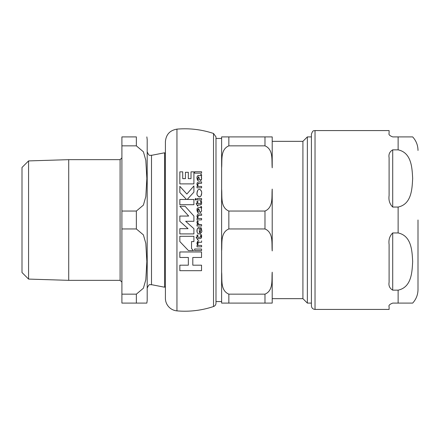 <?xml version="1.0" encoding="UTF-8"?>
<svg xmlns="http://www.w3.org/2000/svg" width="440" height="440" viewBox="0 0 440 440"><rect width="100%" height="100%" fill="white"/><g stroke="black" fill="none" stroke-linecap="round" stroke-linejoin="round"><path stroke-width="0.66" d="M392.711 149.847L398.129 149.847C411.785 152.774 412.082 168.438 412.665 178.448C412.082 188.463 411.785 204.127 398.129 207.053L392.711 207.053C389.67 204.056 388.465 200.228 389.098 195.564L389.098 157.724C388.465 154.308 389.67 151.685 392.711 149.847L392.711 207.053M392.711 232.947L398.129 232.947C411.785 235.873 412.082 251.537 412.665 261.553C412.082 271.562 411.785 287.227 398.129 290.152L392.711 290.152C389.67 288.316 388.465 285.692 389.098 282.277L389.098 244.437C388.465 239.773 389.67 235.945 392.711 232.947L392.711 290.152M398.129 149.847L398.129 136.901L412.665 136.901L392.711 136.901C389.67 135.74 388.465 134.536 389.098 133.287L389.098 130.576L315.029 130.576L315.029 309.425L389.098 309.425L389.098 306.713C388.465 305.465 389.67 304.26 392.711 303.1L412.665 303.1L398.129 303.1L412.665 303.1L398.129 303.1L398.129 290.152M418 220L418 289.553L418 220M315.029 130.576C313.957 131.269 313.132 129.25 311.416 134.189L311.416 305.811C311.63 308.006 312.834 309.21 315.029 309.425M179.839 236.313L179.839 241.56L188.48 250.613L193.479 250.613L191.538 248.578L191.538 241.56L193.903 241.56L193.903 236.313L179.839 236.313L193.903 236.313M199.067 189.404L199.375 189.376C197.984 189.415 197.197 190.663 197.005 193.132C196.658 194.684 197.434 195.948 199.347 196.928C200.717 196.873 201.493 195.63 201.674 193.193C201.823 191.274 201.058 189.998 199.375 189.376L200.31 189.668M198.841 207.521L197.307 208.225L196.922 210.062L197.544 212.41L198.528 212.41L197.769 210.177L198.836 208.896L199.232 210.694L200.547 212.542L201.663 210.821L201.212 208.918L201.674 207.856L201.328 206.481L200.778 206.481L200.783 207.521L198.841 207.521L197.307 208.225L197.005 209.077M200.706 229.114L200.261 227.75L201.141 227.75L200.261 227.75L200.816 230.313L199.375 232.612L199.26 227.629C197.978 227.458 197.197 228.487 196.922 230.714C196.972 232.716 197.753 233.816 199.271 234.014C201.526 232.612 202.323 231.446 201.663 230.527L201.3 228.14M198.841 175.472L197.307 176.176L196.922 178.019L197.544 180.367L198.528 180.367L197.769 178.134L198.836 176.853L199.232 178.646L200.547 180.499L201.663 178.772L201.212 176.869L201.674 175.808L201.328 174.433L200.778 174.433L200.783 175.472L198.242 175.494M176.952 129.129C189.442 128.067 201.63 129.514 213.527 133.474L215.99 136.901L215.99 303.1A3.614 3.614 0 0 1 213.527 306.526A90.326 90.326 0 0 1 176.952 310.871A12.645 12.645 0 0 1 165.407 298.27L165.407 141.73C166.012 134.558 169.857 130.356 176.952 129.129L176.952 310.871M192.803 265.188L201.537 265.188L192.803 265.188L192.803 257.461L201.537 257.461L201.537 251.966L179.839 251.966L201.537 251.966M179.839 265.188L188.353 265.188L179.839 265.188L179.839 270.688L201.537 270.688L201.537 265.188M191.538 248.578L193.479 250.613M193.903 192.126L187.193 199.474L193.903 192.126L193.903 185.944L186.874 194.046L179.839 186.346L179.839 192.528L186.532 199.474L179.839 192.528M193.903 204.715L179.839 204.715L193.903 204.715L193.903 199.474L187.193 199.474M200.475 189.794L201.448 191.45M197.115 194.348L197.005 193.132L197.709 190.405M200.371 196.587L198.726 196.812L197.384 195.272M201.674 193.193L200.931 195.982M193.903 183.887L179.839 183.887L193.903 183.887L193.903 171.842L191.015 171.842L191.015 178.646L188.315 178.646L188.315 172.277L185.427 172.277L185.427 178.646L182.727 178.646L182.727 171.842L179.839 171.842L179.839 183.887M201.597 207.229L201.212 208.918L201.663 210.821L200.547 212.542L199.997 212.316M201.328 206.481L201.57 207.13M200.783 207.521L200.992 207.053M201.02 207.273L200.778 206.481M198.528 212.41L197.544 212.41L196.928 209.737M197.769 210.177L197.863 210.98M199.98 212.3L198.836 208.896L198.303 208.945M197.912 209.336L197.797 209.754M200.272 232.144L200.788 229.724M199.375 232.612L199.936 232.436M197.659 228.344L199.375 227.629M197.093 232.073L197.142 229.246M198.176 233.695L197.335 232.705M201.454 232.139L201.047 232.975M200.272 233.745L199.271 234.014M201.454 228.641L201.663 230.527M198.314 245.416L201.591 245.416L198.314 245.416L197.714 244.211M198.077 242.523L197.742 243.089M198.825 240.884L198.974 240.884C198.231 240.405 197.544 241.203 196.922 243.282L198.253 240.955M197.016 245.416L197.588 245.416L197.016 245.416L197.016 246.846L201.591 246.846L201.591 245.416M196.922 178.052L196.95 177.424M197.005 177.04L197.621 175.774M197.879 178.992L198.528 180.367L197.544 180.367M199.232 178.646L198.594 176.853L197.819 178.722M199.771 180.015L199.584 179.691M201.432 176.721L201.663 178.772L201.201 180.191M200.965 180.384L200.547 180.499M201.526 174.955L201.674 175.808M201.02 175.225L200.778 174.433M201.591 187.847L197.016 187.847L201.591 187.847L201.591 186.417L198.314 186.417L197.676 184.723L198.314 186.417M197.687 184.426L198.979 183.282L201.591 183.282L198.385 183.365M197.912 183.695L197.758 184.036M198.897 181.88L198.974 181.88C197.626 181.99 196.939 182.793 196.922 184.283L197.588 186.417L197.016 186.417L197.016 187.847M196.922 216.326C197.445 214.236 198.132 213.433 198.974 213.928C198.049 213.62 197.368 214.423 196.922 216.326L197.588 218.46L197.016 218.46L197.016 219.896L201.591 219.896L197.016 219.896M198.038 215.606L197.676 216.772L198.314 218.46L197.676 216.772L198.979 215.331L198.611 215.358M201.591 215.331L198.979 215.331L201.591 215.331L201.591 213.928L198.974 213.928M197.736 206.234L196.07 203.594L197.736 206.234M199.859 204.996L197.83 204.996L199.859 204.996L201.311 204.358L201.053 204.699M201.597 203.561L201.311 204.358L201.674 202.757L201.377 200.992L201.674 202.757M200.833 202.917L200.371 203.549M200.437 203.522L200.75 203.203M200.728 236.924L200.849 235.972M197.83 237.281L200.073 237.281L197.83 237.281L197.83 235.043L197.016 235.043L197.83 235.043M196.07 237.281L197.016 237.281L196.07 237.281L197.83 239.916L197.83 238.684L199.859 238.684L201.311 238.04L201.548 235.246M201.608 237.193L201.311 238.04M201.553 235.29L201.674 236.445M200.646 234.988L200.536 234.68L201.377 234.68L200.536 234.68L200.86 236.269L200.073 237.281M201.591 173.156L194.639 173.156L201.591 173.156L201.591 171.76L194.639 171.76L194.639 173.156M194.639 249.018L201.591 249.018L194.639 249.018L194.639 250.558L201.591 250.558L201.591 249.018M201.591 199.953L197.016 199.953L201.591 199.953L201.591 198.55L197.016 198.55L197.016 199.953M198.055 224.615L197.016 224.615L198.055 224.615L197.769 224.323M198.462 224.362L201.591 224.615L199.194 224.615L197.786 222.937L197.868 223.514M197.951 223.718L198.281 224.202M198.049 221.909L197.929 222.189M197.84 222.475L198.237 221.579L197.439 220.841L198.237 221.579M197.296 223.713L196.922 222.354M196.994 221.892L197.439 220.841L196.922 222.503L197.984 224.538M195.129 199.551L195.096 199.106M195.624 198.418L195.09 199.254L195.624 200.073L196.157 199.254L195.624 198.418L196.157 199.254L195.624 200.073L195.25 199.826M185.686 221.298L193.903 228.674L185.686 221.298L193.903 221.298L193.903 216.056L185.108 206.294L179.878 206.294L188.672 216.056L179.878 206.294M188.672 216.056L179.839 216.056L179.839 221.298L188.056 228.674L179.839 228.674L179.839 233.915L193.903 233.915L193.903 228.674M197.016 224.615L197.016 226.023L201.591 226.023L201.591 224.615M197.016 235.043L197.016 237.281M200.073 203.594L197.83 203.594L197.83 201.355L197.016 201.355L197.016 203.594L196.07 203.594M201.377 200.992L200.536 200.992L200.86 202.587M197.83 206.234L197.83 204.996M201.591 219.896L201.591 218.46L198.314 218.46M201.591 183.282L201.591 181.88L198.974 181.88M197.676 243.727L198.979 242.281L201.591 242.281L201.591 240.884M196.922 243.282L197.588 245.416M186.532 199.474L179.839 199.474L179.839 204.715M179.839 251.966L179.839 257.461L188.353 257.461L188.353 265.188M221.623 303.1L228.85 303.1L221.623 303.1L221.623 272.19C222.316 279.395 220.143 290.472 228.85 294.151L264.979 294.151C273.686 290.472 271.519 279.395 272.206 272.19L272.206 303.1L272.206 298.656L302.918 298.656L302.918 141.345L272.206 141.345M228.85 211.052L264.979 211.052C273.686 207.372 271.519 196.29 272.206 189.09L272.206 250.91C271.519 243.711 273.686 232.628 264.979 228.948L228.85 228.948C220.143 232.628 222.316 243.711 221.623 250.91L221.623 189.09C222.316 196.29 220.143 207.372 228.85 211.052L228.85 228.948M272.206 136.901L264.979 136.901L272.206 136.901L272.206 167.811C271.519 160.606 273.686 149.529 264.979 145.849L228.85 145.849C220.143 149.529 222.316 160.606 221.623 167.811L221.623 136.901L228.85 136.901L221.623 136.901M272.206 303.1L264.979 303.1L272.206 303.1M228.85 294.151L228.85 303.1L264.979 303.1L264.979 294.151M215.99 138.435L221.623 138.435L221.623 301.565L215.99 301.565M302.918 141.345L307.362 136.901L307.362 303.1L311.416 303.1M264.979 145.849L264.979 136.901L228.85 136.901L228.85 145.849M221.623 189.09L221.623 167.811M221.623 272.19L221.623 250.91M28.567 160.913L28.567 279.087L22 272.525L22 167.475L28.567 160.913L68.717 159.66L68.717 280.341L120.098 280.341L121.902 282.145M121.902 294.151L121.902 303.1L146.85 303.1L136.356 303.1L146.85 303.1L136.356 303.1L136.356 294.151L121.902 294.151L121.902 228.948L136.356 228.948L143.407 234.894L145.816 243.436L146.85 261.553L145.816 279.664L143.407 288.206L136.356 294.151M121.902 211.052L121.902 145.849L136.356 145.849L143.407 151.795L145.816 160.336L146.85 178.448L145.816 196.565L143.407 205.106L136.356 211.052L121.902 211.052L121.902 228.948M136.356 145.849L136.356 136.901L121.902 136.901L121.902 145.849M146.85 303.1L147.197 300.394L147.197 220L147.197 288.216C149.501 282.618 150.271 285.318 151.498 284.669L151.498 155.331C150.271 154.682 149.501 157.382 147.197 151.784M151.498 155.331L164.544 152.796L164.544 287.205L151.498 284.669M147.197 220L147.197 139.607L146.85 136.901M398.129 232.947L398.129 207.053M213.527 133.474L213.527 306.526M264.979 211.052L264.979 228.948M68.717 159.66L120.098 159.66L120.098 280.341M165.407 286.632L165.363 153.263L164.544 152.796M136.356 211.052L136.356 228.948M412.665 303.1C416.152 299.261 417.934 294.745 418 289.553M412.665 136.901C416.152 140.739 417.934 145.255 418 150.447M302.918 298.656L307.362 303.1M307.362 136.901L311.416 136.901M120.098 159.66L121.902 157.856M28.567 279.087L68.717 280.341M165.363 286.737L164.544 287.205"/></g></svg>
